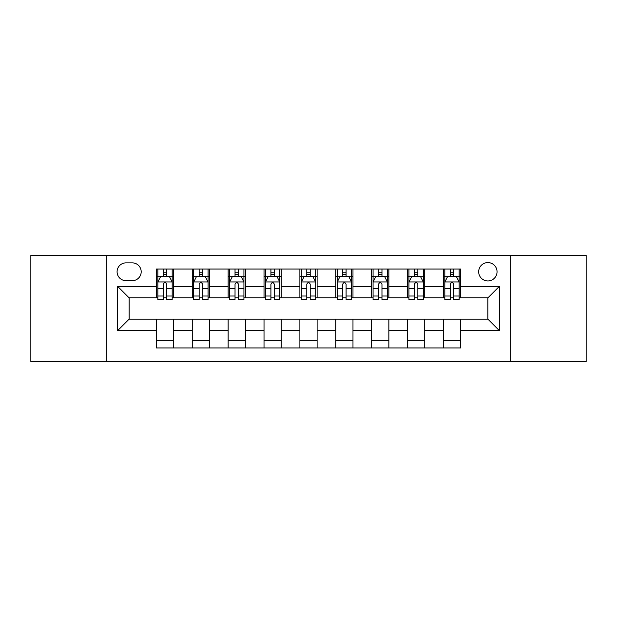 <?xml version="1.0" encoding="UTF-8"?>
<svg xmlns="http://www.w3.org/2000/svg" width="617" height="617" viewBox="0 0 617 617"><rect width="100%" height="100%" fill="white"/><g stroke="black" fill="none" stroke-linecap="round" stroke-linejoin="round"><path stroke-width="0.93" d="M487.862 262.587A9.186 9.186 0 0 0 478.676 271.765A9.186 9.186 0 0 0 487.862 280.951A9.186 9.186 0 0 0 497.047 271.765A9.186 9.186 0 0 0 487.862 262.587M510.822 361.593L586.15 361.593L586.15 255.407L510.822 255.407L510.822 361.593L106.178 361.593L106.178 255.407L30.85 255.407L30.85 361.593L106.178 361.593M125.984 280.666L132.293 280.666A8.893 8.893 0 0 0 141.193 271.765A8.893 8.893 0 0 0 132.293 262.873L125.984 262.873A8.893 8.893 0 0 0 117.083 271.765A8.893 8.893 0 0 0 125.984 280.666M510.822 255.407L106.178 255.407M156.402 330.596L117.662 330.596L117.662 286.404L156.402 286.404L156.402 297.88L129.138 297.88L129.138 319.12L156.402 319.12L156.402 347.957L460.598 347.957L460.598 319.12L487.862 319.12L487.862 297.88L460.598 297.88L460.598 286.404L499.338 286.404L499.338 330.596L460.598 330.596M460.598 286.404L460.598 269.043L156.402 269.043L156.402 286.404M443.376 269.043L443.376 297.88L444.811 297.88M450.263 297.88L453.711 297.88M459.164 297.88L460.598 297.88M443.376 297.88L423.293 297.88M407.505 269.043L407.505 297.88L408.94 297.88M414.393 297.88L417.84 297.88M407.505 297.88L387.422 297.88M371.635 269.043L371.635 297.88L373.069 297.88M378.522 297.88L381.969 297.88M371.635 297.88L351.543 297.88M335.764 269.043L335.764 297.88L337.198 297.88M342.651 297.88L346.091 297.88M335.764 297.88L315.673 297.88M299.893 269.043L299.893 297.88L301.327 297.88M306.78 297.88L310.22 297.88M299.893 297.88L279.802 297.88M264.022 269.043L264.022 297.88L265.457 297.88M270.909 297.88L274.349 297.88M264.022 297.88L243.931 297.88M228.143 269.043L228.143 297.88L229.578 297.88M235.031 297.88L238.478 297.88M228.143 297.88L208.06 297.88M192.273 269.043L192.273 297.88L193.707 297.88M199.16 297.88L202.607 297.88M192.273 297.88L172.189 297.88M156.402 297.88L157.836 297.88M163.289 297.88L166.737 297.88M156.402 319.12L173.624 319.12L173.624 347.957M460.598 319.12L173.624 319.12M173.624 269.043L173.624 297.88M156.402 276.215L157.836 276.215M163.289 276.215L166.737 276.215M172.189 276.215L173.624 276.215M156.402 340.785L173.624 340.785M192.273 319.12L192.273 347.957M209.495 269.043L209.495 297.88M192.273 276.215L193.707 276.215M199.16 276.215L202.607 276.215M208.06 276.215L209.495 276.215M209.495 319.12L209.495 347.957M192.273 340.785L209.495 340.785M228.143 319.12L228.143 347.957M245.365 319.12L245.365 347.957M228.143 340.785L245.365 340.785M245.365 269.043L245.365 297.88M228.143 276.215L229.578 276.215M235.031 276.215L238.478 276.215M243.931 276.215L245.365 276.215M264.022 319.12L264.022 347.957M281.236 319.12L281.236 347.957M264.022 340.785L281.236 340.785M281.236 269.043L281.236 297.88M264.022 276.215L265.457 276.215M270.909 276.215L274.349 276.215M279.802 276.215L281.236 276.215M299.893 319.12L299.893 347.957M317.107 319.12L317.107 347.957M299.893 340.785L317.107 340.785M317.107 269.043L317.107 297.88M299.893 276.215L301.327 276.215M306.78 276.215L310.22 276.215M315.673 276.215L317.107 276.215M335.764 319.12L335.764 347.957M352.978 319.12L352.978 347.957M335.764 340.785L352.978 340.785M352.978 269.043L352.978 297.88M335.764 276.215L337.198 276.215M342.651 276.215L346.091 276.215M351.543 276.215L352.978 276.215M371.635 319.12L371.635 347.957M388.857 319.12L388.857 347.957M371.635 340.785L388.857 340.785M388.857 269.043L388.857 297.88M371.635 276.215L373.069 276.215M378.522 276.215L381.969 276.215M387.422 276.215L388.857 276.215M407.505 319.12L407.505 347.957M424.727 319.12L424.727 347.957M407.505 340.785L424.727 340.785M424.727 269.043L424.727 297.88M407.505 276.215L408.94 276.215M414.393 276.215L417.84 276.215M423.293 276.215L424.727 276.215M443.376 319.12L443.376 347.957M443.376 340.785L460.598 340.785M443.376 276.215L444.811 276.215M450.263 276.215L453.711 276.215M459.164 276.215L460.598 276.215M129.138 297.88L117.662 286.404M129.138 319.12L117.662 330.596M499.338 286.404L487.862 297.88M499.338 330.596L487.862 319.12M166.737 272.768L163.289 272.768M172.189 296.006L166.737 296.006L166.737 299.607L172.189 299.607L172.189 282.1L169.313 276.362L160.705 276.362L157.836 282.1L157.836 299.607L163.289 299.607L163.289 296.006L157.836 296.006M157.836 282.1L157.836 269.043M172.189 282.1L172.189 269.043M163.289 276.362L163.289 269.043M166.737 269.043L166.737 276.362M166.737 296.006L166.737 284.252C165.587 282.038 164.438 282.038 163.289 284.252L163.289 296.006M202.607 272.768L199.16 272.768M208.06 296.006L202.607 296.006L202.607 299.607L208.06 299.607L208.06 282.1L205.191 276.362L196.576 276.362L193.707 282.1L193.707 299.607L199.16 299.607L199.16 296.006L193.707 296.006M193.707 282.1L193.707 269.043M208.06 282.1L208.06 269.043M199.16 276.362L199.16 269.043M202.607 269.043L202.607 276.362M202.607 296.006L202.607 284.252C201.458 282.038 200.309 282.038 199.16 284.252L199.16 296.006M238.478 272.768L235.031 272.768M243.931 296.006L238.478 296.006L238.478 299.607L243.931 299.607L243.931 282.1L241.062 276.362L232.455 276.362L229.578 282.1L229.578 299.607L235.031 299.607L235.031 296.006L229.578 296.006M229.578 282.1L229.578 269.043M243.931 282.1L243.931 269.043M235.031 276.362L235.031 269.043M238.478 269.043L238.478 276.362M238.478 296.006L238.478 284.252C237.329 282.038 236.18 282.038 235.031 284.252L235.031 296.006M274.349 272.768L270.909 272.768M279.802 296.006L274.349 296.006L274.349 299.607L279.802 299.607L279.802 282.1L276.933 276.362L268.326 276.362L265.457 282.1L265.457 299.607L270.909 299.607L270.909 296.006L265.457 296.006M265.457 282.1L265.457 269.043M279.802 282.1L279.802 269.043M270.909 276.362L270.909 269.043M274.349 269.043L274.349 276.362M274.349 296.006L274.349 284.252C273.2 282.038 272.058 282.038 270.909 284.252L270.909 296.006M310.22 272.768L306.78 272.768M315.673 296.006L310.22 296.006L310.22 299.607L315.673 299.607L315.673 282.1L312.804 276.362L304.196 276.362L301.327 282.1L301.327 299.607L306.78 299.607L306.78 296.006L301.327 296.006M301.327 282.1L301.327 269.043M315.673 282.1L315.673 269.043M306.78 276.362L306.78 269.043M310.22 269.043L310.22 276.362M310.22 296.006L310.22 284.252C309.078 282.038 307.929 282.038 306.78 284.252L306.78 296.006M346.091 272.768L342.651 272.768M351.543 296.006L346.091 296.006L346.091 299.607L351.543 299.607L351.543 282.1L348.674 276.362L340.067 276.362L337.198 282.1L337.198 299.607L342.651 299.607L342.651 296.006L337.198 296.006M337.198 282.1L337.198 269.043M351.543 282.1L351.543 269.043M342.651 276.362L342.651 269.043M346.091 269.043L346.091 276.362M346.091 296.006L346.091 284.252C344.949 282.038 343.8 282.038 342.651 284.252L342.651 296.006M381.969 272.768L378.522 272.768M387.422 296.006L381.969 296.006L381.969 299.607L387.422 299.607L387.422 282.1L384.545 276.362L375.938 276.362L373.069 282.1L373.069 299.607L378.522 299.607L378.522 296.006L373.069 296.006M373.069 282.1L373.069 269.043M387.422 282.1L387.422 269.043M378.522 276.362L378.522 269.043M381.969 269.043L381.969 276.362M381.969 296.006L381.969 284.252C380.82 282.038 379.671 282.038 378.522 284.252L378.522 296.006M417.84 272.768L414.393 272.768M423.293 296.006L417.84 296.006L417.84 299.607L423.293 299.607L423.293 282.1L420.424 276.362L411.809 276.362L408.94 282.1L408.94 299.607L414.393 299.607L414.393 296.006L408.94 296.006M408.94 282.1L408.94 269.043M423.293 282.1L423.293 269.043M414.393 276.362L414.393 269.043M417.84 269.043L417.84 276.362M417.84 296.006L417.84 284.252C416.691 282.038 415.542 282.038 414.393 284.252L414.393 296.006M453.711 272.768L450.263 272.768M459.164 296.006L453.711 296.006L453.711 299.607L459.164 299.607L459.164 282.1L456.295 276.362L447.687 276.362L444.811 282.1L444.811 299.607L450.263 299.607L450.263 296.006L444.811 296.006M444.811 282.1L444.811 269.043M459.164 282.1L459.164 269.043M450.263 276.362L450.263 269.043M453.711 269.043L453.711 276.362M453.711 296.006L453.711 284.252C452.562 282.038 451.413 282.038 450.263 284.252L450.263 296.006M192.273 330.596L173.624 330.596M192.273 286.404L173.624 286.404M228.143 286.404L209.495 286.404M228.143 330.596L209.495 330.596M264.022 286.404L245.365 286.404M264.022 330.596L245.365 330.596M299.893 286.404L281.236 286.404M299.893 330.596L281.236 330.596M335.764 286.404L317.107 286.404M335.764 330.596L317.107 330.596M371.635 286.404L352.978 286.404M371.635 330.596L352.978 330.596M407.505 286.404L388.857 286.404M407.505 330.596L388.857 330.596M443.376 286.404L424.727 286.404M443.376 330.596L424.727 330.596M172.112 281.954L157.906 281.954M157.836 276.701L160.536 276.701M169.49 276.701L172.189 276.701M163.289 288.316L157.836 288.316M172.189 288.316L166.737 288.316M166.737 274.596L163.289 274.596M207.983 281.954L193.784 281.954M193.707 276.701L196.407 276.701M205.361 276.701L208.06 276.701M199.16 288.316L193.707 288.316M208.06 288.316L202.607 288.316M202.607 274.596L199.16 274.596M243.862 281.954L229.655 281.954M229.578 276.701L232.277 276.701M241.232 276.701L243.931 276.701M235.031 288.316L229.578 288.316M243.931 288.316L238.478 288.316M238.478 274.596L235.031 274.596M279.732 281.954L265.526 281.954M265.457 276.701L268.148 276.701M277.102 276.701L279.802 276.701M270.909 288.316L265.457 288.316M279.802 288.316L274.349 288.316M274.349 274.596L270.909 274.596M315.603 281.954L301.397 281.954M301.327 276.701L304.027 276.701M312.973 276.701L315.673 276.701M306.78 288.316L301.327 288.316M315.673 288.316L310.22 288.316M310.22 274.596L306.78 274.596M351.474 281.954L337.268 281.954M337.198 276.701L339.898 276.701M348.852 276.701L351.543 276.701M342.651 288.316L337.198 288.316M351.543 288.316L346.091 288.316M346.091 274.596L342.651 274.596M387.345 281.954L373.138 281.954M373.069 276.701L375.768 276.701M384.723 276.701L387.422 276.701M378.522 288.316L373.069 288.316M387.422 288.316L381.969 288.316M381.969 274.596L378.522 274.596M423.216 281.954L409.017 281.954M408.94 276.701L411.639 276.701M420.593 276.701L423.293 276.701M414.393 288.316L408.94 288.316M423.293 288.316L417.84 288.316M417.84 274.596L414.393 274.596M459.094 281.954L444.888 281.954M444.811 276.701L447.51 276.701M456.464 276.701L459.164 276.701M450.263 288.316L444.811 288.316M459.164 288.316L453.711 288.316M453.711 274.596L450.263 274.596"/></g></svg>
